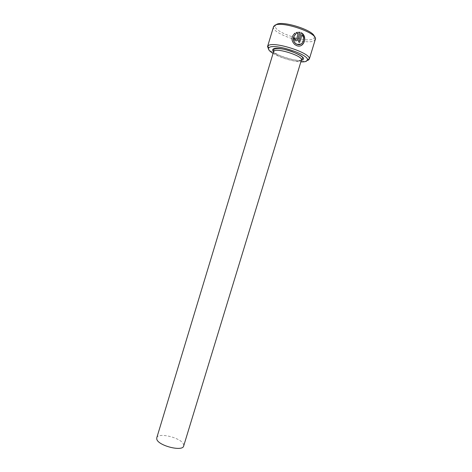 <?xml version="1.0" encoding="UTF-8"?>
<svg xmlns="http://www.w3.org/2000/svg" width="472" height="472" viewBox="0 0 472 472"><rect width="100%" height="100%" fill="white"/><g stroke="black" fill="none" stroke-linecap="round" stroke-linejoin="round"><path stroke-width="0.35" stroke-dasharray="2.36 1.77" d="M298.457 41.89L301.248 32.71M294.982 33.134L294.888 33.193C290.929 36.91 290.87 40.716 294.705 44.604L296.552 45.654C298.286 46.28 299.897 46.203 301.384 45.412M293.985 38.203L294.717 40.515L296.876 40.633M314.37 36.639L314.234 37.89L313.166 38.875C306.446 43.218 273.843 32.238 275.294 26.054L276.155 24.721M273.542 26.727L273.477 27.057C272.008 33.636 306.812 45.341 314.039 40.775L315.32 39.418M156.769 437.827C157.931 431.927 181.927 437.963 183.602 444.53L183.667 445.999M308.051 60.375C302.068 63.637 273.553 55.36 268.479 48.911M273.07 53.43C279.772 57.537 293.006 61.555 300.859 61.873M296.198 32.497L296.74 33.801L298.269 33.447M298.174 33.5L296.487 39.046L295.655 39.483M298.363 41.943L299.649 42.374M301.838 34.922C304.275 38.492 303.956 41.56 300.882 44.114M301.431 59.997L300.67 60.74C296.062 63.401 271.896 55.218 273.636 51.554M301.384 60.145C295.69 61.549 277.542 56.038 273.595 51.702M314.234 37.89L315.19 39.731M275.294 26.054L273.477 27.057"/><path stroke-width="0.71" d="M300.882 44.114L296.953 44.339L295.513 43.524C292.493 40.45 292.504 37.418 295.543 34.432L295.631 34.373C292.599 37.365 292.587 40.397 295.608 43.471L297.047 44.285C302.021 46.598 305.921 38.757 301.938 34.863L299.649 42.374L298.457 41.89L301.248 32.71L302.027 33.199C307.903 37.536 303.254 48.734 296.646 45.601L294.799 44.551C290.958 40.663 291.023 36.857 294.982 33.134L295.631 34.373M301.384 45.412C305.502 41.796 305.685 37.742 301.933 33.258L301.525 32.975M295.655 39.483L295.212 38.604L295.749 39.424L296.581 38.987L298.269 33.447L296.835 33.742L296.198 32.497L300.027 32.232L297.832 39.447C297.36 40.598 296.534 41.029 295.348 40.745L294.805 40.462L294.003 38.12L295.307 38.551M296.876 40.633L297.738 39.501L300.027 32.232M300.859 61.873C303.337 61.991 305.154 61.797 306.322 61.283L307.496 59.761C308.481 54.315 274.244 43.3 269.276 47.495L268.727 47.985C267.907 49.342 269.353 51.159 273.07 53.43M268.479 48.911L267.565 46.527L268.361 45.578C273.648 40.993 310.47 52.846 309.331 58.729L308.051 60.375M276.155 24.721C281.129 19.924 313.998 30.19 314.37 36.639M309.272 59.201L315.32 39.418C318.789 33.146 280.226 20.095 274.385 25.636L273.542 26.727L267.565 46.527M301.431 59.997L183.667 445.999C182.747 452.023 157.672 445.58 156.763 439.048L156.769 437.827L273.636 51.554L274.208 50.911C278.108 47.896 303.484 56.392 301.431 59.997L302.558 58.239C303.366 57.112 299.862 54.899 292.038 51.596C283.495 48.628 277.406 47.855 273.766 49.283L273.636 51.554M299.932 32.291L296.339 32.468M295.212 38.604L293.985 38.203M295.543 34.432L294.888 33.199M299.578 42.344L301.938 34.863M273.595 51.702C272.433 50.51 272.332 49.607 273.3 48.994C278.45 45.206 310.039 57.053 302.404 59.826L301.384 60.145M307.496 59.761L309.331 58.729M268.727 47.985L267.777 46.103"/></g></svg>
